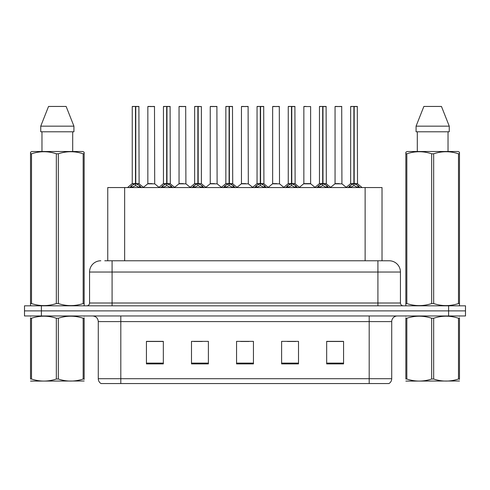 <?xml version="1.0" encoding="UTF-8"?>
<svg xmlns="http://www.w3.org/2000/svg" width="490" height="490" viewBox="0 0 490 490"><rect width="100%" height="100%" fill="white"/><g stroke="black" fill="none" stroke-linecap="round" stroke-linejoin="round"><path stroke-width="0.73" d="M107.751 260.772L107.751 187.554L382.022 187.554L382.022 260.772M391.718 378.709C391.651 380.81 390.732 382.421 388.962 383.554L369.191 383.554L369.191 378.709L391.718 378.709L391.718 321.599A5.635 5.635 0 0 1 397.353 315.964M369.191 383.554L101.038 383.554A5.635 5.635 0 0 1 98.282 378.709L98.282 321.599C97.951 318.175 96.071 316.301 92.647 315.964M41.399 305.827L465.5 305.827L465.5 310.899L24.5 310.899L24.5 315.964L41.399 315.964L41.399 310.899L24.5 310.899L24.5 305.827L41.399 305.827L41.399 310.899L465.5 310.899L465.5 315.964L41.399 315.964M343.563 363.892L343.563 341.365L326.665 341.365L326.665 363.892L343.563 363.892M298.508 363.892L298.508 341.365L281.609 341.365L281.609 363.892L298.508 363.892M163.335 363.892L163.335 341.365L146.437 341.365L146.437 363.892L163.335 363.892M208.391 363.892L208.391 341.365L191.492 341.365L191.492 363.892L208.391 363.892M253.446 363.892L253.446 341.365L236.554 341.365L236.554 363.892L253.446 363.892M358.943 383.554L131.057 383.554M326.665 341.481L342.663 341.481M334.217 341.481L327.063 341.481M193.801 341.481L202.254 341.481M162.6 341.481L155.446 341.481M147 341.481L163.335 341.481M287.41 341.481L295.856 341.481M240.608 341.481L249.055 341.481M105.019 260.772L385.238 260.772M104.762 260.772L112.081 260.772L112.081 272.036L89.554 272.036L89.554 303.01A2.817 2.817 0 0 1 86.736 305.827M100.818 260.772A11.264 11.264 0 0 0 89.554 272.036M389.183 260.772A11.264 11.264 0 0 1 400.446 272.036L377.919 272.036L377.919 260.772L389.011 260.772M400.446 272.036L400.446 303.01C400.618 304.725 401.555 305.662 403.264 305.827M129.734 187.682L131.786 185.52L135.473 183.658L135.473 185.618L135.577 183.046L135.773 183.658L139.46 185.52L141.512 187.682M132.245 106.563L135.479 106.446L132.245 106.563L132.245 183.609L135.473 183.658M135.479 106.446L132.355 106.446M136.14 183.83L139.105 183.83L138.891 106.446L135.767 106.446L135.773 183.609L139.001 183.609L135.773 183.615M135.473 106.563L135.473 183.609L135.577 106.446M135.767 106.446L135.773 183.658M134.499 106.446L136.747 106.446M135.473 183.615L132.245 183.609L127.547 187.554M139.46 187.566L135.773 185.618M135.473 185.618L132.331 187.174M152.078 183.609L147.741 183.83L154.705 183.83L154.491 106.446L147.845 106.563L147.845 183.609L151.373 183.609M151.177 106.446L147.956 106.446M160.941 187.682L162.986 185.52L166.68 183.658L166.68 185.618L166.778 183.046L166.974 183.658L170.661 185.52L172.713 187.682M163.446 106.563L166.686 106.446L163.446 106.563L163.446 183.609L166.68 183.658M166.686 106.446L163.556 106.446M167.341 183.83L170.306 183.83L170.091 106.446L166.968 106.446L166.974 183.609L170.208 183.609L166.974 183.615M166.68 106.563L166.68 183.609L166.778 106.446M166.968 106.446L166.974 183.658M165.7 106.446L167.954 106.446M166.68 183.615L163.446 183.609L158.748 187.554M170.661 187.566L166.974 185.618M166.68 185.618L163.531 187.174M192.141 187.682L194.187 185.52L197.88 183.658L197.88 185.618L197.978 183.046L198.174 183.658L201.868 185.52L203.914 187.682M194.646 106.563L197.887 106.446L194.646 106.563L194.646 183.609L197.88 183.658M197.887 106.446L194.763 106.446M201.408 106.563L198.168 106.446L198.174 183.609L201.408 183.609L201.408 106.563L198.174 106.563M197.88 106.563L197.88 183.609L197.978 106.446M198.168 106.446L198.174 183.658M196.9 106.446L199.154 106.446M197.88 183.615L194.653 183.609L189.955 187.554M198.174 183.615L201.402 183.609L198.548 183.83M201.868 187.566L198.174 185.618M197.88 185.618L194.732 187.174M223.342 187.682L225.394 185.52L229.081 183.658L229.081 185.618L229.179 183.046L229.375 183.658L233.069 185.52L235.114 187.682M225.853 106.563L229.087 106.446L225.853 106.563L225.853 183.609L229.081 183.658M229.087 106.446L225.964 106.446M229.749 183.83L232.713 183.83L232.499 106.446L229.375 106.446L229.375 183.609L232.609 183.609L229.375 183.615M229.081 106.563L229.081 183.609L229.179 106.446M229.375 106.446L229.375 183.658M228.101 106.446L230.355 106.446M229.081 183.615L225.853 183.609L221.155 187.554M233.069 187.566L229.375 185.618M229.081 185.618L225.933 187.174M254.543 187.682L256.595 185.52L260.282 183.658L260.282 185.618L260.386 183.046L260.582 183.658L264.269 185.52L266.321 187.682M257.054 106.563L260.288 106.446L257.054 106.563L257.054 183.609L260.282 183.658M260.288 106.446L257.164 106.446M260.95 183.83L263.914 183.83L263.7 106.446L260.576 106.446L260.582 183.609L263.81 183.609L260.582 183.615M260.282 106.563L260.282 183.609L260.386 106.446M260.576 106.446L260.582 183.658M259.308 106.446L261.556 106.446M260.282 183.615L257.054 183.609L252.356 187.554M264.269 187.566L260.582 185.618M260.282 185.618L257.14 187.174M183.278 183.609L178.942 183.83L185.906 183.83L185.692 106.446L179.046 106.563L179.046 183.609L182.574 183.609M182.378 106.446L179.162 106.446M214.479 183.609L210.149 183.83L217.113 183.83L216.892 106.446L210.247 106.563L210.247 183.609L213.775 183.609M213.579 106.446L210.363 106.446M245.686 183.609L241.35 183.83L248.314 183.83L248.099 106.446L241.454 106.563L241.454 183.609L244.976 183.609M243.708 106.446L241.564 106.446M84.158 381.006L30.515 381.098M84.158 379.389L84.158 379.021C84.158 381.753 84.158 381.753 84.158 379.021L83.165 379.021L83.165 318.243C74.921 315.517 66.646 315.517 58.334 318.243L56.338 318.243C48.1 315.517 39.819 315.517 31.507 318.243L30.515 318.243C30.515 315.517 30.515 315.517 30.515 318.243L30.515 317.875M58.334 318.243L58.334 379.021C66.573 381.747 74.854 381.747 83.165 379.021M58.334 379.021L56.338 379.021L56.338 318.243M84.158 317.875L84.158 318.243C84.158 315.517 84.158 315.517 84.158 318.243L83.165 318.243M84.158 316.228L83.808 315.964M30.864 315.964L30.515 316.258M84.158 318.243L84.158 379.021M31.507 318.243L31.507 379.021L30.515 379.021L30.515 318.243M31.507 379.021C39.751 381.747 48.026 381.747 56.338 379.021M30.515 379.021C30.515 381.753 30.515 381.753 30.515 379.021M459.485 381.006L405.843 381.098M459.485 379.389L459.485 379.021C459.485 381.753 459.485 381.753 459.485 379.021L458.493 379.021L458.493 318.243C450.249 315.517 441.974 315.517 433.662 318.243L431.666 318.243C423.427 315.517 415.146 315.517 406.835 318.243L405.843 318.243C405.843 315.517 405.843 315.517 405.843 318.243L405.843 317.875M433.662 318.243L433.662 379.021C441.9 381.747 450.181 381.747 458.493 379.021M433.662 379.021L431.666 379.021L431.666 318.243M459.485 317.875L459.485 318.243C459.485 315.517 459.485 315.517 459.485 318.243L458.493 318.243M459.485 316.228L459.136 315.964M406.192 315.964L405.843 316.258M459.485 318.243L459.485 379.021M406.835 318.243L406.835 379.021L405.843 379.021L405.843 318.243M406.835 379.021C415.079 381.747 423.354 381.747 431.666 379.021M405.843 379.021C405.843 381.753 405.843 381.753 405.843 379.021M83.808 305.827L84.158 305.625L84.158 303.549L83.165 303.549L83.165 153.78C74.921 151.055 66.646 151.055 58.334 153.78L56.338 153.78C48.1 151.055 39.819 151.055 31.507 153.78L30.515 153.78L30.515 152.231L31.819 151.508L30.515 152.231L30.515 304.259M58.334 153.78L58.334 303.549C66.573 306.281 74.854 306.281 83.165 303.549M58.334 303.549L56.338 303.549L56.338 153.78M31.507 153.78L31.507 303.549C39.751 306.281 48.026 306.281 56.338 303.549M31.507 303.549L30.515 303.549L30.515 305.625L30.864 305.827M84.158 159.954L84.158 152.231L82.853 151.508L84.158 152.231L84.158 153.78L83.165 153.78M82.853 151.508L31.819 151.508M41.975 131.792L41.975 151.508M72.698 151.508L72.698 131.792L72.698 151.508M66.132 106.446L73.929 126.163L73.929 131.792L40.743 131.792L40.743 126.163L48.541 106.446L40.743 126.163L73.929 126.163L66.132 106.446L48.541 106.446M84.158 304.259L84.158 153.78M459.136 305.827L459.485 305.625L459.485 303.549L458.493 303.549L458.493 153.78C450.249 151.055 441.974 151.055 433.662 153.78L431.666 153.78C423.427 151.055 415.146 151.055 406.835 153.78L405.843 153.78L405.843 152.231L407.147 151.508L405.843 152.231L405.843 304.259M433.662 153.78L433.662 303.549C441.9 306.281 450.181 306.281 458.493 303.549M433.662 303.549L431.666 303.549L431.666 153.78M406.835 153.78L406.835 303.549C415.079 306.281 423.354 306.281 431.666 303.549M406.835 303.549L405.843 303.549L405.843 305.625L406.192 305.827M459.485 159.954L459.485 152.231L458.181 151.508L459.485 152.231L459.485 153.78L458.493 153.78M458.181 151.508L407.147 151.508M417.302 131.792L417.302 151.508M448.025 151.508L448.025 131.792L448.025 151.508M441.459 106.446L449.257 126.163L449.257 131.792L416.071 131.792L416.071 126.163L423.868 106.446L416.071 126.163L449.257 126.163L441.459 106.446L423.868 106.446M459.485 304.259L459.485 153.78M285.75 187.682L287.795 185.52L291.489 183.658L291.489 185.618L291.587 183.046L291.783 183.658L295.47 185.52L297.522 187.682M288.255 106.563L291.495 106.446L288.255 106.563L288.255 183.609L291.489 183.658M291.495 106.446L288.365 106.446M292.15 183.83L295.115 183.83L294.9 106.446L291.777 106.446L291.783 183.609L295.017 183.609L291.783 183.615M291.489 106.563L291.489 183.609L291.587 106.446M291.777 106.446L291.783 183.658M290.509 106.446L292.763 106.446M291.489 183.615L288.255 183.609L283.557 187.554M295.47 187.566L291.783 185.618M291.489 185.618L288.341 187.174M316.95 187.682L318.996 185.52L322.69 183.658L322.69 185.618L322.788 183.046L322.984 183.658L326.677 185.52L328.723 187.682M319.455 106.563L322.696 106.446L319.455 106.563L319.455 183.609L322.69 183.658M322.696 106.446L319.572 106.446M323.357 183.83L326.322 183.83L326.101 106.446L322.977 106.446L322.984 183.609L326.218 183.609L322.984 183.615M322.69 106.563L322.69 183.609L322.788 106.446M322.977 106.446L322.984 183.658M321.71 106.446L323.964 106.446M322.69 183.615L319.462 183.609L314.764 187.554M326.677 187.566L322.984 185.618M322.69 185.618L319.541 187.174M348.151 187.682L350.203 185.52L353.89 183.658L353.89 185.618L353.988 183.046L354.184 183.658L357.878 185.52L359.923 187.682M350.662 106.563L353.896 106.446L350.662 106.563L350.662 183.609L353.89 183.658M353.896 106.446L350.773 106.446M354.558 183.83L357.522 183.83L357.308 106.446L354.184 106.446L354.184 183.609L357.418 183.609L354.184 183.615M353.89 106.563L353.89 183.609L353.988 106.446M354.184 106.446L354.184 183.658M352.91 106.446L355.164 106.446M353.89 183.615L350.662 183.609L345.965 187.554M357.878 187.566L354.184 185.618M353.89 185.618L350.748 187.174M276.887 183.609L272.55 183.83L279.514 183.83L279.3 106.446L272.654 106.563L272.654 183.609L276.182 183.609M274.908 106.446L272.765 106.446M310.617 106.563L303.855 106.563L303.855 183.609L310.617 183.609L310.617 106.563L303.855 106.563M306.109 106.446L303.971 106.446M308.088 183.609L307.383 183.609M307.089 183.609L303.855 183.609L299.433 187.327M339.288 183.609L334.958 183.83L341.922 183.83L341.708 106.446L335.056 106.563L335.056 183.609L338.584 183.609M337.31 106.446L335.172 106.446M124.65 260.772L124.65 187.554M365.124 260.772L365.124 187.554M369.191 315.964L369.191 321.599L98.282 321.599M391.718 321.599L369.191 321.599L369.191 378.709L120.81 378.709L120.81 383.554M98.282 378.709L120.81 378.709L120.81 315.964M448.601 315.964L448.601 305.827M253.446 363.115L236.554 363.115M208.391 363.115L191.492 363.115M163.335 363.115L146.437 363.115M298.508 363.115L281.609 363.115M343.563 363.115L326.665 363.115M112.081 305.827L112.081 303.01L400.446 303.01M89.554 303.01L112.081 303.01L112.081 272.036L377.919 272.036L377.919 305.827M135.105 183.83L132.141 183.83M139.001 106.563L135.773 106.563M139.46 185.52L139.46 187.554M140.054 186.035L140.054 187.554M131.191 186.035L131.191 187.554M131.786 185.52L131.786 187.554M154.601 106.563L147.845 106.563M166.306 183.83L163.342 183.83M170.208 106.563L166.974 106.563M170.661 185.52L170.661 187.554M171.255 186.035L171.255 187.554M162.392 186.035L162.392 187.554M162.986 185.52L162.986 187.554M197.507 183.83L194.548 183.83M201.868 185.52L201.868 187.554M202.456 186.035L202.456 187.554M193.599 186.035L193.599 187.554M194.187 185.52L194.187 187.554M228.714 183.83L225.749 183.83M232.609 106.563L229.375 106.563M233.069 185.52L233.069 187.554M233.663 186.035L233.663 187.554M224.8 186.035L224.8 187.554M225.394 185.52L225.394 187.554M259.914 183.83L256.95 183.83M263.81 106.563L260.582 106.563M264.269 185.52L264.269 187.554M264.863 186.035L264.863 187.554M256 186.035L256 187.554M256.595 185.52L256.595 187.554M185.808 106.563L179.046 106.563M217.009 106.563L210.247 106.563M248.21 106.563L241.454 106.563M291.115 183.83L288.151 183.83M295.017 106.563L291.783 106.563M295.47 185.52L295.47 187.554M296.064 186.035L296.064 187.554M287.201 186.035L287.201 187.554M287.795 185.52L287.795 187.554M322.316 183.83L319.358 183.83M326.218 106.563L322.984 106.563M326.677 185.52L326.677 187.554M327.265 186.035L327.265 187.554M318.408 186.035L318.408 187.554M318.996 185.52L318.996 187.554M353.523 183.83L350.558 183.83M357.418 106.563L354.184 106.563M357.878 185.52L357.878 187.554M358.472 186.035L358.472 187.554M349.609 186.035L349.609 187.554M350.203 185.52L350.203 187.554M279.41 106.563L272.654 106.563M307.236 183.609L310.715 183.83L303.751 183.83M341.818 106.563L335.056 106.563M139.105 183.83L143.699 187.554M147.741 183.83L143.423 187.327M154.705 183.83L159.023 187.327M170.306 183.83L174.899 187.554M201.513 183.83L206.1 187.554M232.713 183.83L237.307 187.554M263.914 183.83L268.508 187.554M178.942 183.83L174.624 187.327M185.906 183.83L190.224 187.327M210.149 183.83L205.831 187.327M217.113 183.83L221.431 187.327M241.35 183.83L237.031 187.327M248.314 183.83L252.632 187.327M295.115 183.83L299.709 187.554M326.322 183.83L330.909 187.554M357.522 183.83L362.116 187.554M272.55 183.83L268.232 187.327M279.514 183.83L283.832 187.327M310.715 183.83L315.033 187.327M334.958 183.83L330.64 187.327M341.922 183.83L346.24 187.327"/></g></svg>
